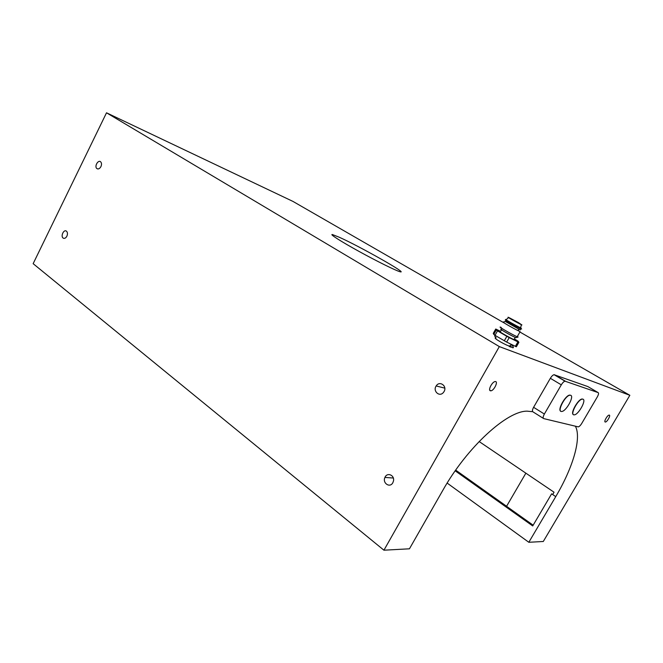 <?xml version="1.0" encoding="UTF-8"?>
<svg xmlns="http://www.w3.org/2000/svg" width="663" height="663" viewBox="0 0 663 663"><rect width="100%" height="100%" fill="white"/><g stroke="black" fill="none" stroke-linecap="round" stroke-linejoin="round"><path stroke-width="0.99" d="M575.409 426.218C581.766 438.177 572.94 467.705 555.751 496.628L528.825 542.284L543.287 541.489L629.85 395.297L499.33 346.592L383.935 550.199L409.444 548.807L442.751 490.463C467.059 447.069 507.493 410.472 527.334 411.176L532.099 411.648M490.413 390.78L490.827 390.814C494.068 390.756 498.651 381.01 495.162 381.565C492.211 381.648 487.728 390.341 490.413 390.78M605.22 422.024L605.352 422.041C607.109 422.198 611.104 414.914 609.148 415.104C607.482 414.955 603.603 421.792 605.22 422.024M499.33 346.592L106.511 112.801L33.15 263.675L383.935 550.199M100.925 166.62C101.779 164.606 101.704 163.015 100.693 161.863C98.223 159.369 94.154 166.421 96.831 168.543C98.273 169.438 99.641 168.8 100.925 166.62M444.061 391.576C447.484 385.957 439.511 380.338 436.171 385.957C432.591 390.988 439.378 397.336 443.332 392.587L444.061 391.576M66.88 236.185C67.808 233.89 67.626 232.183 66.341 231.08C63.59 229.174 60.374 236.641 63.292 238.158C64.626 238.721 65.819 238.067 66.88 236.185M392.827 482.739L393.457 481.048C394.908 475.172 387.101 471.907 384.946 477.426C382.17 483.07 389.935 488.358 392.827 482.739M106.511 112.801L292.98 201.428L503.822 322.765M519.891 332.014L629.85 395.297M339.158 237.197L332.42 234.561C329.155 233.923 341.039 241.514 359.048 251.426C377.007 261.321 395.952 270.686 399.963 271.722C409.676 274.623 359.479 246.23 339.158 237.197M545.757 486.617L548.923 488.755M447.144 483.07L528.825 542.284M455.191 470.829L532.712 525.941L551.624 493.827L555.751 496.628M533.16 525.187L506.565 506.3L525.867 473.167L554.044 492.219L552.677 494.54M506.582 506.259L455.688 470.117M525.925 473.208L479.134 441.533M499.562 341.296L498.841 340.865M510.228 346.219C511.977 347.462 511.612 347.528 509.143 346.418M506.656 342.091L509.201 337.608L518.88 342.348L516.353 346.79L506.656 342.091L495.004 335.337L493.247 333.414L495.733 329.022L500.582 331.351M509.201 337.608L506.847 336.332L504.303 340.807M518.88 342.348L518.085 341.172L514.38 338.926M495.733 329.022L496.247 330.041L493.744 334.483M495.004 335.337L497.523 330.878L496.247 330.041M497.523 330.878L506.847 336.332M514.198 339.241C515.192 339.945 515.118 340.069 513.991 339.605C509.681 337.873 495.617 329.635 500.408 331.657L501.46 329.793M517.869 341.942L515.333 346.393M516.145 337.608L515.25 337.384C510.949 335.635 496.877 327.414 501.651 329.453M517.43 336.348L518.068 337.069L517.206 336.754C512.134 334.658 495.592 325.019 501.187 327.431M517.206 336.754L520.115 331.633L518.549 330.895C512.806 328.127 501.327 321.497 503.234 322.061L505.206 321.505M519.842 329.312C520.853 329.983 520.795 330.083 519.676 329.602L505.314 321.472M520.886 328.417C521.955 329.13 521.897 329.238 520.712 328.715C516.195 326.76 501.22 318.157 506.234 320.403L506.449 320.022M520.712 328.715L521.093 328.052L520.646 327.845C515.773 325.608 502.595 318.041 506.259 319.599L508.322 317.776M521.947 324.978L508.48 317.643M518.516 322.632L521.814 324.911C517.828 323.154 504.468 315.522 508.919 317.552L518.516 322.632M512.516 319.964L509.524 317.9L521.209 324.572L512.516 319.964M543.362 418.386L532.994 411.872C532.058 411.358 532.256 409.833 533.591 407.306L550.348 378.3C551.657 376.17 552.901 374.976 554.077 374.703L587.874 386.587L598.159 392.612L565.033 381.192C563.865 381.474 562.63 382.692 561.304 384.838L550.348 378.3M598.159 392.612C598.863 393.142 598.581 394.576 597.313 396.905L581.741 423.433C580.44 425.53 579.263 426.674 578.227 426.873L543.71 418.602C542.798 418.104 543.014 416.579 544.364 414.035L561.304 384.838M570.744 395.322L569.807 395.098C565.506 395.065 557.144 410.049 560.79 411.217M583.05 399.217L582.213 399.002C578.177 398.919 569.948 413.555 573.42 414.615M570.603 395.264C574.622 396.093 566.045 411.615 561.669 411.466C556.547 412.179 565.199 395.256 570.006 395.214L570.603 395.264M582.926 399.167C586.722 399.938 578.302 415.038 574.208 414.839C569.409 415.486 577.929 399.101 582.404 399.118L582.926 399.167M544.364 414.035L533.591 407.306M565.406 381.217L554.459 374.744M332.146 235.083L332.42 234.561M96.831 168.543L97.9 168.974M436.171 385.957L444.798 388.137M63.292 238.158L64.013 238.382M384.946 477.426L393.325 478.031M490.827 390.814L489.75 390.134M510.709 345.373L509.433 345.995C507.551 346.152 492.137 337.641 495.7 337.857M511.049 346.517C514.231 349.741 514.662 346.285 509.201 343.351M494.722 335.147C494.441 335.809 494.905 336.688 496.115 337.79M518.143 342.058L515.607 346.509M515.25 337.384L513.991 339.605M515.98 337.649L518.068 337.069M518.333 328.972L518.549 330.895M506.466 320.95L506.018 321.737M520.289 328.525L519.676 329.602M521.284 324.953L520.646 327.845M518.632 329.113L518.4 329.528M565.033 381.192L554.077 374.703"/></g></svg>
